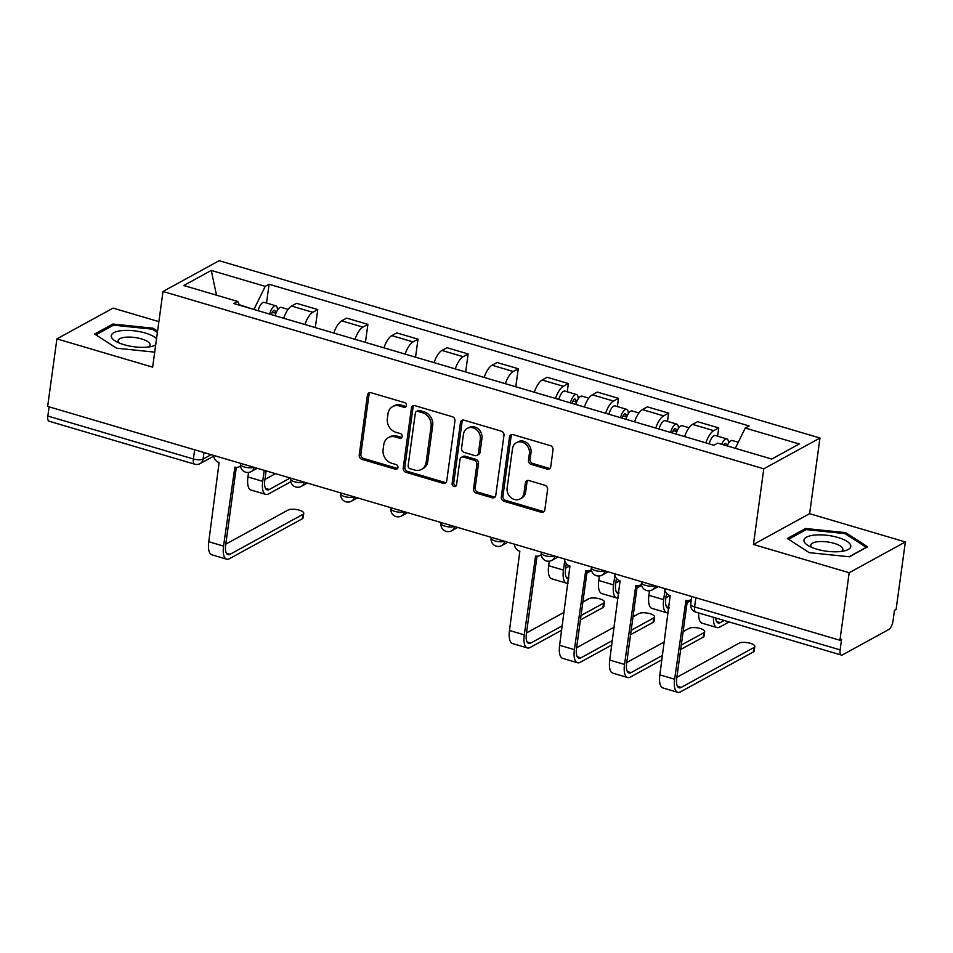 <?xml version="1.0" encoding="UTF-8"?>
<svg xmlns="http://www.w3.org/2000/svg" width="953" height="953" viewBox="0 0 953 953"><rect width="100%" height="100%" fill="white"/><g stroke="black" fill="none" stroke-linecap="round" stroke-linejoin="round"><path stroke-width="1.43" d="M406.443 405.585A2.502 2.144 -118.7 0 0 404.548 402.607L371.051 392.719A3.574 3.062 -118.7 0 0 367.441 395.114L359.221 455.069A3.574 3.062 -118.7 0 0 361.926 459.334L395.424 469.221A2.502 2.144 -118.7 0 0 396.067 464.552L391.731 463.277A11.424 9.804 -118.7 0 1 383.094 449.637L383.785 444.646A11.424 9.804 -118.7 0 1 388.383 437.606A11.424 9.804 -118.7 0 1 395.34 436.962L399.676 438.249A2.502 2.144 -118.7 0 0 400.308 433.579L395.971 432.305A11.424 9.804 -118.7 0 1 387.347 418.665L388.026 413.662A11.424 9.804 -118.7 0 1 392.624 406.633A11.424 9.804 -118.7 0 1 399.581 405.99L403.917 407.265A2.502 2.144 -118.7 0 0 406.443 405.585M547.117 469.114A3.574 3.062 -118.7 0 0 550.727 466.708L553.026 449.887A3.574 3.062 -118.7 0 0 550.334 445.635L513.119 434.651A3.574 3.062 -118.7 0 0 509.51 437.046L501.29 497.001A3.574 3.062 -118.7 0 0 503.994 501.266L541.209 512.249A3.574 3.062 -118.7 0 0 544.818 509.843L547.594 489.532A3.574 3.062 -118.7 0 0 544.902 485.268L528.975 480.562A3.574 3.062 -118.7 0 0 525.365 482.968L523.983 493.046A9.542 8.196 -118.7 0 1 520.135 498.919A9.542 8.196 -118.7 0 1 510.927 497.621A9.542 8.196 -118.7 0 1 507.115 488.067L512.523 448.589A9.542 8.196 -118.7 0 1 516.371 442.716A9.542 8.196 -118.7 0 1 525.579 444.015A9.542 8.196 -118.7 0 1 529.391 453.568L528.486 460.156A3.574 3.062 -118.7 0 0 531.19 464.409L547.117 469.114L548.749 468.221A3.574 3.062 -118.7 0 0 550.024 468.316M763.806 468.805L753.442 544.473L849.183 572.729L839.938 640.261L47.65 406.407L56.906 338.887L152.647 367.143L163.011 291.475L763.806 468.805L819.973 438.023L219.166 260.693L163.011 291.475M454.95 420.94A3.574 3.062 -118.7 0 0 452.246 416.687L415.043 405.704A3.574 3.062 -118.7 0 0 411.434 408.098L403.214 468.054A3.574 3.062 -118.7 0 0 405.918 472.319L443.121 483.302A3.574 3.062 -118.7 0 0 446.731 480.896L454.95 420.94M464.075 420.178L501.29 431.161A3.574 3.062 -118.7 0 1 503.982 435.414L495.774 495.369A3.574 3.062 -118.7 0 1 492.165 497.776L476.238 493.07A3.574 3.062 -118.7 0 1 473.546 488.806L476.869 464.492A3.574 3.062 -118.7 0 0 474.177 460.239L463.611 457.118A3.574 3.062 -118.7 0 0 460.001 459.513L456.535 484.827A2.502 2.144 -118.7 0 1 452.115 483.528L460.466 422.572A3.574 3.062 -118.7 0 1 464.075 420.178M849.183 572.729L905.35 541.947L896.094 609.479L894.462 610.373L893.021 620.891A7.267 2.823 106.4 0 1 888.815 629.48L842.476 654.878A7.267 2.823 106.4 0 1 841.356 655.056L695.809 612.1A7.267 2.823 -73.6 0 1 694.594 606.93L840.129 649.886A7.267 2.823 106.4 0 0 841.356 655.056M158.877 321.626L113.062 308.105L56.906 338.887M905.35 541.947L809.609 513.691L819.973 438.023M839.938 640.261L841.57 639.368L840.129 649.886M194.65 449.804L193.388 458.989A7.267 2.823 -73.6 0 0 194.603 464.171L49.068 421.214A7.267 2.823 -73.6 0 1 47.841 416.032L193.388 458.989A7.267 2.442 7.8 0 0 203.084 459.096L211.161 454.676M49.103 406.836L47.841 416.032M304.9 324.52A16.725 6.504 -73.6 0 1 312.775 312.31L291.57 306.056A16.725 6.504 106.4 0 0 283.696 318.254M291.57 306.056L296.562 303.316L317.778 309.57L315.3 327.582M312.775 312.31L317.778 309.57M365.428 342.377L367.894 324.365L346.689 318.111L341.698 320.851A16.725 6.504 106.4 0 0 333.812 333.05M355.016 339.304A16.725 6.504 -73.6 0 1 362.902 327.105L367.894 324.365M415.544 357.172L418.01 339.161L396.805 332.907L391.814 335.635A16.725 6.504 106.4 0 0 383.94 347.845M405.144 354.099A16.725 6.504 -73.6 0 1 413.018 341.901L418.01 339.161M465.672 371.968L468.137 353.956L446.933 347.69L441.93 350.43A16.725 6.504 106.4 0 0 434.056 362.64M455.26 368.894A16.725 6.504 -73.6 0 1 463.134 356.696L468.137 353.956M515.787 386.763L518.253 368.751L497.049 362.485L492.058 365.225A16.725 6.504 106.4 0 0 484.172 377.424M505.376 383.69A16.725 6.504 -73.6 0 1 513.262 371.479L518.253 368.751M567.249 391.79L568.369 383.535L547.165 377.281L542.174 380.021A16.725 6.504 106.4 0 0 534.299 392.219M555.504 398.485A16.725 6.504 -73.6 0 1 563.378 386.275L568.369 383.535M617.365 406.586L618.497 398.33L597.293 392.076L592.301 394.816A16.725 6.504 106.4 0 0 584.415 407.014M605.62 413.268A16.725 6.504 -73.6 0 1 613.506 401.07L618.497 398.33M667.481 421.381L668.613 413.125L647.409 406.871L642.417 409.611A16.725 6.504 106.4 0 0 634.543 421.81M655.747 428.064A16.725 6.504 -73.6 0 1 663.622 415.865L668.613 413.125M717.609 436.176L718.741 427.921L697.536 421.667L692.533 424.395A16.725 6.504 106.4 0 0 684.659 436.605M705.863 442.859A16.725 6.504 -73.6 0 1 713.737 430.661L718.741 427.921M254.046 309.511L239.286 304.734M239.513 305.21L237.738 301.446L183.762 285.519L211.268 270.438L265.244 286.365L254.106 309.106M735.311 448.315L745.246 428.04L749.094 425.931L269.091 284.256L265.244 286.365M745.246 428.04L799.222 443.979L771.716 459.048L717.74 443.121L713.892 445.23L233.89 303.554L237.738 301.446M157.579 331.132L153.028 328.189L112.895 324.044L94.657 334.038L116.54 348.19L154.696 352.145M753.442 544.473L809.609 513.691M867.599 546.796L845.716 532.644L805.583 528.498L787.345 538.493L809.228 552.645L849.349 556.79L867.599 546.796M266.518 303.03L269.091 284.256M211.268 270.438L216.51 295.18M152.849 329.488L153.028 328.189M112.68 325.604L112.895 324.044M845.537 533.942L845.716 532.644M805.38 530.047L805.583 528.498M406.133 406.454A2.502 2.144 -118.7 0 1 405.549 406.371L401.213 405.085A11.424 9.804 -118.7 0 0 394.268 405.728L392.624 406.633M388.383 437.606L390.027 436.712A11.424 9.804 -118.7 0 1 396.972 436.069L401.308 437.344A2.502 2.144 -118.7 0 0 401.892 437.439M369.776 392.612A3.574 3.062 -118.7 0 0 369.073 394.22L360.865 454.176A3.574 3.062 -118.7 0 0 363.558 458.429L397.067 468.328A2.502 2.144 -118.7 0 0 397.651 468.411M413.769 405.597A3.574 3.062 -118.7 0 0 413.066 407.205L404.858 467.161A3.574 3.062 -118.7 0 0 407.55 471.413L444.765 482.397A3.574 3.062 -118.7 0 0 446.04 482.504M417.867 411.386A2.502 2.144 -118.7 0 0 415.341 413.066L408.134 465.695A2.502 2.144 -118.7 0 0 410.016 468.673L414.591 470.02A11.424 9.804 -118.7 0 0 421.548 469.376A11.424 9.804 -118.7 0 0 426.146 462.348L431.078 426.372A11.424 9.804 -118.7 0 0 422.441 412.732L417.867 411.386L419.511 410.493A2.502 2.144 -118.7 0 0 417.986 410.624L416.354 411.529M421.548 469.376L423.18 468.483A11.424 9.804 -118.7 0 0 427.778 461.443L426.146 462.348M419.511 410.493L424.085 411.839A11.424 9.804 -118.7 0 1 432.71 425.479L427.778 461.443M461.443 457.321L463.075 456.416A3.574 3.062 -118.7 0 1 465.243 456.213L475.809 459.334A3.574 3.062 -118.7 0 1 478.513 463.599L475.178 487.912A3.574 3.062 -118.7 0 0 477.882 492.177L493.797 496.87A3.574 3.062 -118.7 0 0 495.072 496.978M462.801 420.07A3.574 3.062 -118.7 0 0 462.11 421.679L453.759 482.635A2.502 2.144 -118.7 0 0 456.225 485.696M480.324 439.262A9.542 8.196 -118.7 0 0 476.512 429.708A9.542 8.196 -118.7 0 0 467.304 428.397A9.542 8.196 -118.7 0 0 463.456 434.282L461.55 448.196A3.574 3.062 -118.7 0 0 464.254 452.449L474.808 455.57A3.574 3.062 -118.7 0 0 478.43 453.175L480.324 439.262L481.968 438.368A9.542 8.196 -118.7 0 0 478.156 428.814A9.542 8.196 -118.7 0 0 468.947 427.504L467.304 428.397M476.988 455.367L478.62 454.474A3.574 3.062 -118.7 0 0 480.062 452.27L478.43 453.175M481.968 438.368L480.062 452.27M516.371 442.716L518.003 441.811A9.542 8.196 -118.7 0 1 527.212 443.121A9.542 8.196 -118.7 0 1 531.024 452.675L530.13 459.251A3.574 3.062 -118.7 0 0 532.822 463.515L548.749 468.221M520.135 498.919L521.779 498.026A9.542 8.196 -118.7 0 0 525.627 492.141L523.983 493.046M527.7 480.467A3.574 3.062 -118.7 0 0 526.997 482.075L525.627 492.141M511.844 434.544A3.574 3.062 -118.7 0 0 511.142 436.152L502.934 496.108A3.574 3.062 -118.7 0 0 505.626 500.361L542.841 511.344A3.574 3.062 -118.7 0 0 544.115 511.451M275.119 315.729A9.089 3.538 -73.6 0 1 281.254 307.378L288.092 309.403M271.426 314.633L271.462 314.454A4.36 1.692 -73.6 0 1 274.452 310.309A4.36 1.692 -73.6 0 1 275.179 313.406L275.786 313.597M248.554 472.426L247.935 476.953A18.357 7.136 106.4 0 0 250.996 490.033L265.78 494.393A18.357 7.136 106.4 0 0 268.627 493.916L290.784 481.777M264.219 470.329L262.706 481.313A18.357 7.136 106.4 0 0 265.78 494.393M269.651 314.109A9.089 3.538 -73.6 0 1 275.786 305.77A9.089 3.538 -73.6 0 1 277.466 310.13M258.084 310.702A9.089 3.538 -73.6 0 1 264.219 302.351L275.786 305.77M290.224 478.013L269.234 489.508A13.64 5.301 -73.6 0 1 267.114 489.866A13.64 5.301 -73.6 0 1 264.839 480.145L266.101 470.889M272.153 312.513L276.048 312.941M275.441 473.641L264.946 479.395M303.745 513.345L303.149 517.765A8.363 2.811 -172.2 0 1 302.256 518.801L302.851 514.394A8.363 2.811 7.8 0 0 303.745 513.345A8.363 2.811 7.8 0 0 297.586 509.736A8.363 2.811 7.8 0 0 288.08 510.034L225.778 544.175M213.579 455.391A7.267 6.242 -118.7 0 0 219.119 462.527L208.767 541.733A18.357 7.136 106.4 0 0 211.84 554.813L226.623 559.173A18.357 7.136 106.4 0 0 229.47 558.696L302.256 518.801M302.851 514.394L230.078 554.289A13.64 5.301 -73.6 0 1 227.958 554.634A13.64 5.301 -73.6 0 1 225.682 544.925L236.296 467.423M240.478 465.874A7.267 6.242 -118.7 0 1 239.286 466.756A7.267 6.242 -118.7 0 1 234.855 467.173L223.55 546.093A18.357 7.136 106.4 0 0 226.623 559.173M156.542 338.637A23.634 7.934 7.8 0 0 129.787 330.453A23.634 7.934 7.8 0 0 111.275 336.445A23.634 7.934 7.8 0 0 115.599 341.198A23.634 7.934 7.8 0 0 152.444 346.237A23.634 7.934 7.8 0 0 155.684 344.974M148.644 346.987A16.177 5.432 7.8 0 0 150.169 345.081A16.177 5.432 7.8 0 0 150.157 344.545A16.177 5.432 7.8 0 0 134.087 337.41A16.177 5.432 7.8 0 0 118.112 340.686A16.177 5.432 7.8 0 0 118.112 341.234A16.177 5.432 7.8 0 0 119.065 342.937M95.86 334.825L113.49 325.164L152.361 329.178L157.4 332.442M803.975 540.899A23.634 7.934 7.8 0 0 808.287 545.64A23.634 7.934 7.8 0 0 845.144 550.691A23.634 7.934 7.8 0 0 850.779 545.747A23.634 7.934 7.8 0 0 826.156 535.193A23.634 7.934 7.8 0 0 803.975 540.899M841.332 551.442A16.177 5.432 7.8 0 0 842.857 549.536A16.177 5.432 7.8 0 0 842.857 548.999A16.177 5.432 7.8 0 0 826.775 541.852A16.177 5.432 7.8 0 0 810.8 545.14A16.177 5.432 7.8 0 0 810.8 545.676A16.177 5.432 7.8 0 0 811.753 547.391M788.548 539.267L806.178 529.606L845.049 533.632L866.253 547.344L849.063 556.766M575.838 404.489A9.089 3.538 -73.6 0 1 581.973 396.138L588.811 398.163M572.145 403.393L572.193 403.214A4.36 1.692 -73.6 0 1 575.171 399.069A4.36 1.692 -73.6 0 1 575.898 402.166L576.517 402.357M549.273 561.186L548.654 565.713A18.357 7.136 106.4 0 0 551.727 578.793L566.499 583.153A18.357 7.136 106.4 0 0 568.119 583.176M564.724 560.626L563.437 570.073A18.357 7.136 106.4 0 0 566.499 583.153M570.37 402.869A9.089 3.538 -73.6 0 1 576.517 394.53A9.089 3.538 -73.6 0 1 578.197 398.89M558.803 399.462A9.089 3.538 -73.6 0 1 564.95 391.111L576.517 394.53M568.738 578.685A13.64 5.301 -73.6 0 1 567.845 578.626A13.64 5.301 -73.6 0 1 565.558 568.905L566.296 563.58M572.872 401.273L576.768 401.701M569.656 565.975L565.665 568.155M586.845 573.098L591.503 570.537M604.476 602.105L603.868 606.525A8.363 2.811 -172.2 0 1 602.975 607.561L603.583 603.154A8.363 2.811 7.8 0 0 604.476 602.105A8.363 2.811 7.8 0 0 598.305 598.496A8.363 2.811 7.8 0 0 588.799 598.794L582.879 602.034M514.298 544.139A7.267 6.242 -118.7 0 0 519.838 551.287L509.486 630.493A18.357 7.136 106.4 0 0 512.559 643.573L527.343 647.933A18.357 7.136 106.4 0 0 530.19 647.456L561.674 630.195M562.282 625.787L530.797 643.049A13.64 5.301 -73.6 0 1 528.677 643.394A13.64 5.301 -73.6 0 1 526.401 633.685L537.015 556.183M541.197 554.634A7.267 6.242 -118.7 0 1 540.006 555.516A7.267 6.242 -118.7 0 1 535.586 555.933L524.269 634.853A18.357 7.136 106.4 0 0 527.343 647.933M580.437 619.926L602.975 607.561M603.583 603.154L581.032 615.507M564.128 612.314L526.497 632.935M625.954 419.272A9.089 3.538 -73.6 0 1 632.089 410.934L638.927 412.959M622.261 418.188L622.309 418.01A4.36 1.692 -73.6 0 1 625.299 413.852A4.36 1.692 -73.6 0 1 626.026 416.961L626.633 417.14M599.389 575.981L598.77 580.508A18.357 7.136 106.4 0 0 601.843 593.588L616.627 597.948A18.357 7.136 106.4 0 0 618.235 597.96M614.852 575.421L613.553 584.868A18.357 7.136 106.4 0 0 616.627 597.948M620.498 417.664A9.089 3.538 -73.6 0 1 626.633 409.325A9.089 3.538 -73.6 0 1 628.313 413.685M608.931 414.245A9.089 3.538 -73.6 0 1 615.066 405.907L626.633 409.325M618.854 593.481A13.64 5.301 -73.6 0 1 617.961 593.409A13.64 5.301 -73.6 0 1 615.686 583.701L616.412 578.376M622.988 416.068L626.883 416.485M619.772 580.77L615.781 582.95M636.961 587.882L641.631 585.333M654.592 616.901L653.984 621.308A8.363 2.811 -172.2 0 1 653.091 622.357L653.698 617.949A8.363 2.811 7.8 0 0 654.592 616.901A8.363 2.811 7.8 0 0 648.433 613.291A8.363 2.811 7.8 0 0 638.915 613.589L633.006 616.829M564.414 558.934A7.267 6.242 -118.7 0 0 569.965 566.07L559.614 645.288A18.357 7.136 106.4 0 0 562.687 658.356L577.458 662.728A18.357 7.136 106.4 0 0 580.317 662.252L611.802 644.99M612.398 640.583L580.913 657.832A13.64 5.301 -73.6 0 1 578.805 658.189A13.64 5.301 -73.6 0 1 576.517 648.481L587.131 570.978M591.313 569.429A7.267 6.242 -118.7 0 1 590.133 570.311A7.267 6.242 -118.7 0 1 585.702 570.716L574.397 649.648A18.357 7.136 106.4 0 0 577.458 662.728M630.552 634.71L653.091 622.357M653.698 617.949L631.16 630.302M614.244 627.11L576.625 647.73M676.082 434.068A9.089 3.538 -73.6 0 1 682.217 425.729L689.055 427.742M672.389 432.984L672.425 432.805A4.36 1.692 -73.6 0 1 675.415 428.647A4.36 1.692 -73.6 0 1 676.142 431.757L676.749 431.935M649.517 590.777L648.898 595.303A18.357 7.136 106.4 0 0 651.971 608.383L666.743 612.743A18.357 7.136 106.4 0 0 668.363 612.755M664.968 590.217L663.669 599.663A18.357 7.136 106.4 0 0 666.743 612.743M670.614 432.459A9.089 3.538 -73.6 0 1 676.749 424.121A9.089 3.538 -73.6 0 1 678.429 428.481M659.047 429.041A9.089 3.538 -73.6 0 1 665.182 420.702L676.749 424.121M668.97 608.276A13.64 5.301 -73.6 0 1 668.077 608.205A13.64 5.301 -73.6 0 1 665.802 598.496L666.528 593.171M673.116 430.863L677.011 431.28M669.888 595.565L665.909 597.745M687.089 602.677L691.175 600.438M704.708 631.696L704.112 636.104A8.363 2.811 -172.2 0 1 703.219 637.152L703.814 632.744A8.363 2.811 7.8 0 0 704.708 631.696A8.363 2.811 7.8 0 0 698.549 628.087A8.363 2.811 7.8 0 0 689.043 628.384L683.122 631.625M614.542 573.73A7.267 6.242 -118.7 0 0 620.081 580.865L609.729 660.072A18.357 7.136 106.4 0 0 612.803 673.152L627.586 677.512A18.357 7.136 106.4 0 0 630.433 677.047L661.918 659.786M662.526 655.378L631.041 672.627A13.64 5.301 -73.6 0 1 628.92 672.985A13.64 5.301 -73.6 0 1 626.645 663.276L637.259 585.761M641.44 584.225A7.267 6.242 -118.7 0 1 640.249 585.106A7.267 6.242 -118.7 0 1 635.83 585.511L624.513 664.444A18.357 7.136 106.4 0 0 627.586 677.512M680.668 649.505L703.219 637.152M703.814 632.744L681.276 645.098M664.372 641.905L626.74 662.526M727.199 445.909A9.089 3.538 -73.6 0 1 732.333 440.524L738.277 442.275M723.661 444.872A4.36 1.692 -73.6 0 1 725.531 443.443A4.36 1.692 -73.6 0 1 726.341 445.659M721.731 444.301A9.089 3.538 -73.6 0 1 726.877 438.904A9.089 3.538 -73.6 0 1 728.557 443.276M709.175 443.836A9.089 3.538 -73.6 0 1 715.31 435.497L726.877 438.904M724.244 620.498L720.325 622.643A13.64 5.301 -73.6 0 1 718.205 623A13.64 5.301 -73.6 0 1 715.727 617.985M713.511 617.33A18.357 7.136 106.4 0 0 716.87 627.539A18.357 7.136 106.4 0 0 719.718 627.062L729.081 621.928M698.74 612.97A18.357 7.136 106.4 0 0 702.087 623.167L716.87 627.539M754.836 646.491L754.228 650.899A8.363 2.811 -172.2 0 1 753.335 651.947L753.942 647.54A8.363 2.811 7.8 0 0 754.836 646.491A8.363 2.811 7.8 0 0 748.665 642.882A8.363 2.811 7.8 0 0 739.159 643.168L676.868 677.321M664.658 588.525A7.267 6.242 -118.7 0 0 670.197 595.661L659.857 674.867A18.357 7.136 106.4 0 0 662.919 687.947L677.702 692.307A18.357 7.136 106.4 0 0 680.549 691.83L753.335 651.947M753.942 647.54L681.157 687.423A13.64 5.301 -73.6 0 1 679.036 687.78A13.64 5.301 -73.6 0 1 676.761 678.059L687.375 600.557M691.342 599.223A7.267 6.242 -118.7 0 1 690.365 599.902A7.267 6.242 -118.7 0 1 685.946 600.307L674.629 679.227A18.357 7.136 106.4 0 0 677.702 692.307M203.99 452.556L203.084 459.096A7.267 6.242 -118.7 0 1 200.154 463.575L213.675 456.165M663.622 415.865L642.417 409.611M613.506 401.07L592.301 394.816M563.378 386.275L542.174 380.021M513.262 371.479L492.058 365.225M463.134 356.696L441.93 350.43M413.018 341.901L391.814 335.635M362.902 327.105L341.698 320.851M713.737 430.661L692.533 424.395M240.621 463.372L240.513 464.218A7.267 2.442 7.8 0 0 245.54 467.292A7.267 2.442 7.8 0 0 253.808 467.256M254.106 467.351A7.267 6.242 61.3 0 1 251.211 471.58L257.239 468.268M290.748 478.168L290.629 479.014A7.267 2.442 7.8 0 0 295.668 482.075A7.267 2.442 7.8 0 0 303.924 482.051M340.864 492.951L340.745 493.797A7.267 2.442 7.8 0 0 345.784 496.87A7.267 2.442 7.8 0 0 354.039 496.847M390.98 507.746L390.873 508.592A7.267 2.442 7.8 0 0 395.9 511.666A7.267 2.442 7.8 0 0 404.167 511.642M441.108 522.542L440.989 523.388A7.267 2.442 7.8 0 0 446.028 526.461A7.267 2.442 7.8 0 0 454.283 526.437M491.224 537.337L491.117 538.183A7.267 2.442 7.8 0 0 496.144 541.256A7.267 2.442 7.8 0 0 504.411 541.221M541.352 552.132L541.233 552.978A7.267 2.442 7.8 0 0 546.272 556.052A7.267 2.442 7.8 0 0 554.527 556.016M591.468 566.928L591.348 567.774A7.267 2.442 7.8 0 0 596.387 570.835A7.267 2.442 7.8 0 0 604.643 570.811M641.583 581.711L641.476 582.557A7.267 2.442 7.8 0 0 646.503 585.63A7.267 2.442 7.8 0 0 654.771 585.607M304.221 482.135A7.267 6.242 61.3 0 1 301.327 486.375L307.366 483.064M354.337 496.93A7.267 6.242 61.3 0 1 351.454 501.171L357.482 497.859M404.465 511.725A7.267 6.242 61.3 0 1 401.57 515.954L407.598 512.654M454.581 526.521A7.267 6.242 61.3 0 1 451.686 530.75L457.726 527.45M504.697 541.316A7.267 6.242 61.3 0 1 501.814 545.545L507.842 542.245M554.825 556.111A7.267 6.242 61.3 0 1 551.93 560.34L557.958 557.029M604.941 570.895A7.267 6.242 61.3 0 1 602.046 575.135L608.085 571.824M655.068 585.69A7.267 6.242 61.3 0 1 652.174 589.931L658.201 586.619M695.857 597.734L694.594 606.93A7.267 2.442 7.8 0 1 690.663 604.142A7.267 7.267 0 0 0 695.809 612.1M401.213 405.085L399.581 405.99M401.308 437.344L399.676 438.249M396.972 436.069L395.34 436.962M397.067 468.328L395.424 469.221M363.558 458.429L361.926 459.334M360.865 454.176L359.221 455.069M369.073 394.22L367.441 395.114M405.549 406.371L403.917 407.265M444.765 482.397L443.121 483.302M407.55 471.413L405.918 472.319M404.858 467.161L403.214 468.054M413.066 407.205L411.434 408.098M432.71 425.479L431.078 426.372M424.085 411.839L422.441 412.732M493.797 496.87L492.165 497.776M477.882 492.177L476.238 493.07M475.178 487.912L473.546 488.806M478.513 463.599L476.869 464.492M475.809 459.334L474.177 460.239M465.243 456.213L463.611 457.118M453.759 482.635L452.115 483.528M462.11 421.679L460.466 422.572M532.822 463.515L531.19 464.409M530.13 459.251L528.486 460.156M531.024 452.675L529.391 453.568M526.997 482.075L525.365 482.968M542.841 511.344L541.209 512.249M505.626 500.361L503.994 501.266M502.934 496.108L501.29 497.001M511.142 436.152L509.51 437.046M247.935 476.953L262.706 481.313M265.53 488.412L269.234 489.508M223.55 546.093L208.767 541.733M230.078 554.289L226.373 553.193M548.654 565.713L563.437 570.073M566.261 577.173L568.834 577.935M524.269 634.853L509.486 630.493M530.797 643.049L527.092 641.953M598.77 580.508L613.553 584.868M616.377 591.968L618.962 592.73M574.397 649.648L559.614 645.288M580.913 657.832L577.208 656.748M648.898 595.303L663.669 599.663M666.492 606.763L669.077 607.526M624.513 664.444L609.729 660.072M631.041 672.627L627.336 671.543M716.62 621.559L720.325 622.643M674.629 679.227L659.857 674.867M681.157 687.423L677.452 686.327M240.513 464.218A7.267 7.267 0 0 0 251.211 471.58M290.629 479.014A7.267 7.267 0 0 0 301.327 486.375M340.745 493.797A7.267 7.267 0 0 0 351.454 501.171M390.873 508.592A7.267 7.267 0 0 0 401.57 515.954M440.989 523.388A7.267 7.267 0 0 0 451.686 530.75M491.117 538.183A7.267 7.267 0 0 0 501.814 545.545M541.233 552.978A7.267 7.267 0 0 0 551.93 560.34M591.348 567.774A7.267 7.267 0 0 0 602.046 575.135M641.476 582.557A7.267 7.267 0 0 0 652.174 589.931M691.711 596.507L690.663 604.142M194.603 464.171A7.267 7.267 0 0 0 200.154 463.575M239.286 466.756L240.501 466.1M540.006 555.516L541.221 554.86M590.133 570.311L591.336 569.644M640.249 585.106L641.464 584.439M690.365 599.902L691.318 599.377"/></g></svg>
